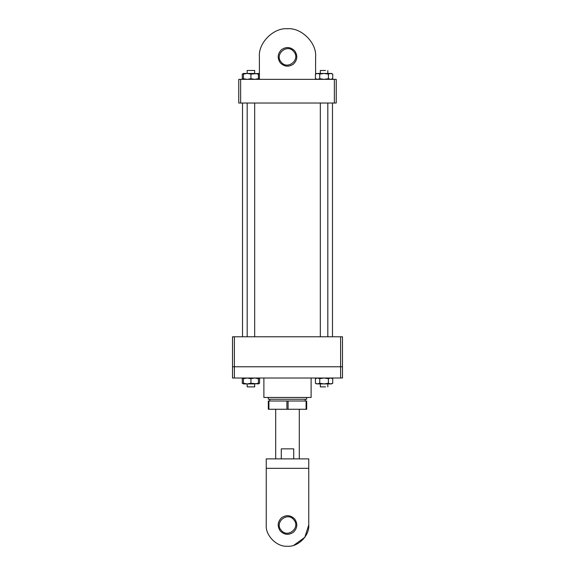<?xml version="1.0" encoding="UTF-8"?>
<svg xmlns="http://www.w3.org/2000/svg" width="575" height="575" viewBox="0 0 575 575"><rect width="100%" height="100%" fill="white"/><g stroke="black" fill="none" stroke-linecap="round" stroke-linejoin="round"><path stroke-width="0.86" d="M334.355 79.35L336.231 79.35L336.231 103.026L334.355 103.026L334.355 79.35L240.645 79.35L240.645 103.026L334.355 103.026M240.645 103.026L238.769 103.026L238.769 79.35L240.645 79.35M315.61 74.01L315.61 56.86C316.868 42.953 301.408 27.492 287.5 28.75C273.592 27.492 258.132 42.953 259.39 56.86L259.39 79.35M315.61 78.797L315.61 79.35M311.111 378.012L311.111 397.462L263.889 397.462L263.889 378.012M340.608 336.777L342.484 336.777L342.484 366.764L340.608 366.764L340.608 336.777L234.392 336.777L234.392 366.764L232.516 366.764L232.516 336.777L234.392 336.777M340.608 378.012L340.608 366.764L232.516 366.764L232.516 378.012L234.392 378.012L234.392 366.764L342.484 366.764L342.484 378.012L234.392 378.012M293.717 458.886L293.717 448.852L281.283 448.852L281.283 458.886M305.21 399.23L305.21 401.005M269.79 399.23L269.79 401.005M306.683 397.462L306.683 399.23L268.317 399.23L268.317 397.462M306.094 401.005L306.683 401.005L306.683 409.271L306.094 409.271L306.094 401.005L288.089 401.005L288.089 409.271L268.317 409.271L268.317 401.005L268.906 401.005L268.906 409.271M286.911 409.271L286.911 401.005L268.906 401.005M286.911 401.005L288.089 401.005M306.094 409.271L288.089 409.271M266.247 458.886L308.753 458.886L308.753 468.33L266.247 468.33L266.247 524.997C265.298 535.512 276.985 547.199 287.5 546.25C276.985 547.199 265.298 535.512 266.247 524.997L266.247 458.886M293.746 545.316L304.793 537.352L308.753 524.997C309.702 535.512 298.015 547.199 287.5 546.25M308.753 524.997L308.753 468.33L308.753 524.997M293.775 519.735C287.327 511.355 274.095 522.467 281.225 530.265C287.673 538.646 300.905 527.534 293.775 519.735M280.32 531.027C277.143 526.312 277.531 521.913 281.477 517.823C286.185 514.647 290.591 515.027 294.68 518.973C297.857 523.688 297.469 528.087 293.523 532.177C288.815 535.354 284.409 534.973 280.32 531.027M293.775 51.599C287.327 43.218 274.095 54.33 281.225 62.129C287.673 70.509 300.905 59.398 293.775 51.599M280.32 62.891C277.143 58.176 277.531 53.777 281.477 49.687C286.185 46.51 290.591 46.891 294.68 50.837C297.857 55.552 297.469 59.951 293.523 64.041C288.815 67.218 284.409 66.837 280.32 62.891M325.493 386.882L320.325 386.882L320.325 383.913L320.325 386.882M325.493 70.481L320.325 70.481L320.325 73.449L320.325 70.481M331.574 79.35L332.731 78.682L330.567 79.35L328.404 78.682L328.404 74.118L330.567 73.449L332.731 74.118L332.731 78.682M316.581 79.35L315.423 78.682L315.423 74.118L317.587 73.449L319.75 74.118L324.077 73.449L331.574 73.449L332.731 74.118M319.75 74.118L319.75 78.682L324.077 79.35L328.404 78.682M315.423 78.682L317.587 79.35L319.75 78.682M317.587 73.449C316.257 73.449 316.257 73.449 317.587 73.449L324.077 73.449L328.404 74.118M331.574 383.913L330.567 383.913L332.731 383.245L331.574 383.913M331.574 378.012L332.731 378.681L332.731 383.245M317.587 383.913C316.257 383.913 316.257 383.913 317.587 383.913L319.75 383.245L324.077 383.913L317.587 383.913L315.423 383.245L315.423 378.681L317.587 378.012L319.75 378.681L319.75 383.245M330.567 383.913L324.077 383.913L328.404 383.245L330.567 383.913M319.75 378.681L324.077 378.012L328.404 378.681L328.404 383.245M328.404 378.681L330.567 378.012L332.731 378.681M247.451 386.882L254.675 386.882L254.675 383.913L247.178 383.913L250.923 383.245L258.419 383.913L259.577 383.245L259.577 378.681L258.419 378.012L258.419 383.913M243.426 378.012L242.269 378.681L242.269 383.245L243.426 383.913L243.426 383.245L247.178 383.913L243.426 383.913L243.426 378.012L243.426 378.681L247.178 378.012L250.923 378.681L254.675 378.012L258.419 378.681M250.923 378.681L250.923 383.245M254.675 383.913L258.419 383.245M242.269 378.681L243.426 378.163M258.419 378.163L259.577 378.681M258.419 383.762L259.577 383.245M242.269 383.245L243.426 383.762M243.426 73.6L242.269 74.118L243.426 73.449L247.178 73.449L243.426 74.118L243.426 73.449L243.426 78.682L247.178 79.35L250.923 78.682L254.675 79.35L258.419 78.682L258.419 79.35L259.577 78.682M258.419 74.118L258.419 73.449L250.923 74.118L247.178 73.449L254.675 73.449L258.419 74.118L258.419 78.682M243.426 79.35L243.426 78.682L243.426 79.35L242.269 78.682L243.426 79.199M250.923 74.118L250.923 78.682M258.419 73.6L259.39 74.01M258.419 79.199L259.39 78.789M242.269 74.118L242.269 78.682M254.675 73.449L254.675 70.481L247.451 70.481M332.479 103.026L332.479 336.777M242.521 103.026L242.521 336.777M275.691 409.271L275.691 458.886M299.309 458.886L299.309 409.271M327.822 386.882L327.822 383.913M327.822 336.777L327.822 103.026M327.822 73.449L327.822 70.481M320.325 336.777L320.325 103.026M315.423 74.118L316.581 73.449M315.423 378.681L316.581 378.012M316.581 383.913L315.423 383.245M259.577 74.118L258.419 73.449M247.178 386.882L247.178 383.913M247.178 336.777L247.178 103.026M247.178 73.449L247.178 70.481M254.675 336.777L254.675 103.026"/></g></svg>
